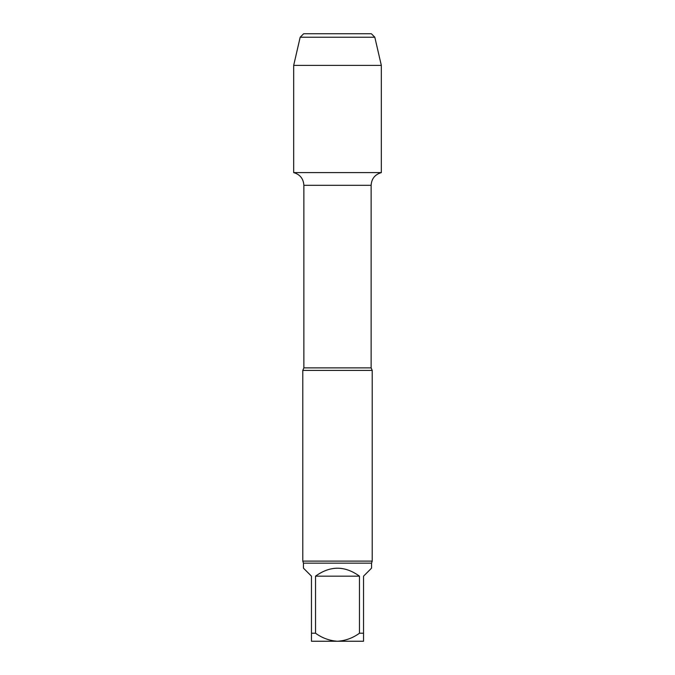 <?xml version="1.0" encoding="UTF-8"?>
<svg xmlns="http://www.w3.org/2000/svg" width="675" height="675" viewBox="0 0 675 675"><rect width="100%" height="100%" fill="white"/><g stroke="black" fill="none" stroke-linecap="round" stroke-linejoin="round"><path stroke-width="1.01" d="M359.463 576.163L315.537 576.163L315.537 633.226C322.186 638.044 329.51 640.718 337.5 641.25C345.49 640.718 352.806 638.044 359.463 633.226L359.463 576.163C344.824 565.566 330.176 565.566 315.537 576.163M371.562 563.144L371.562 568.131L363.538 576.163L363.538 641.25L311.462 641.25L311.462 576.163L303.438 568.131L303.438 563.144L371.562 563.144L372.212 561.119L372.212 370.398L302.788 370.398L303.868 367.875L303.868 185.313L371.132 185.313C371.562 178.706 374.962 174.471 381.324 172.606L381.324 65.399L293.676 65.399L300.181 37.218L374.819 37.218L381.324 65.399M311.462 633.226L315.537 633.226M359.463 633.226L363.538 633.226M293.676 65.399L293.676 172.606L381.324 172.606L293.676 172.606C300.038 174.471 303.438 178.706 303.868 185.313M303.438 563.144L302.788 561.119L372.212 561.119M300.181 37.218L303.657 33.75L371.343 33.75L374.819 37.218M337.5 33.75L303.657 33.75L300.181 37.218L293.676 65.399L293.676 172.606L337.5 172.606M303.868 367.875L371.132 367.875L371.132 185.313M371.132 367.875L372.212 370.398M302.788 561.119L302.788 370.398"/></g></svg>
